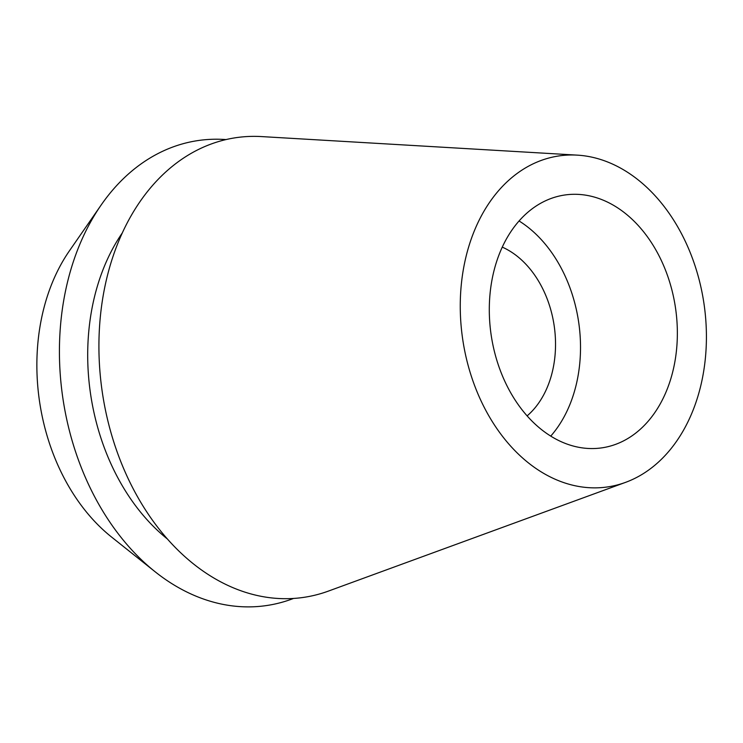 <?xml version="1.0" encoding="UTF-8"?>
<svg xmlns="http://www.w3.org/2000/svg" width="743" height="743" viewBox="0 0 743 743"><rect width="100%" height="100%" fill="white"/><g stroke="black" fill="none" stroke-linecap="round" stroke-linejoin="round"><path stroke-width="1.11" d="M504.757 381.159A127.777 93.144 81.6 0 0 601.923 447.843A127.777 93.144 81.6 0 0 661.902 261.703A127.777 93.144 81.6 0 0 564.736 195.01A127.777 93.144 81.6 0 0 504.757 381.159M519.097 220.987A127.777 93.144 -98.4 0 1 565.07 275.941A127.777 93.144 -98.4 0 1 550.739 436.113M527.112 415.894A93.822 68.393 81.6 0 0 544.192 291.813A93.822 68.393 81.6 0 0 502.296 247.14M101.159 205.012L69.443 250.8A183.41 133.703 81.6 0 0 59.041 467.691A183.41 133.703 81.6 0 0 111.543 537.031L155.101 571.748A235.002 171.308 -98.4 0 1 87.832 482.904A235.002 171.308 -98.4 0 1 101.159 205.012A235.002 171.308 -98.4 0 1 226.011 139.582M293.504 598.459A235.002 171.308 -98.4 0 1 155.101 571.748M122.316 232.912A196.579 143.297 81.6 0 0 111.459 464.942A196.579 143.297 81.6 0 0 167.324 538.935M577.32 155.138L261.508 136.582A232.327 169.358 81.6 0 0 117.478 244.233A232.327 169.358 81.6 0 0 126.997 476.133A232.327 169.358 81.6 0 0 328.36 591.112L625.448 482.402A167.277 121.936 -98.4 0 1 480.47 399.623A167.277 121.936 -98.4 0 1 473.616 232.652A167.277 121.936 -98.4 0 1 577.32 155.138A167.277 121.936 -98.4 0 1 686.188 243.24A167.277 121.936 -98.4 0 1 625.448 482.402"/></g></svg>
